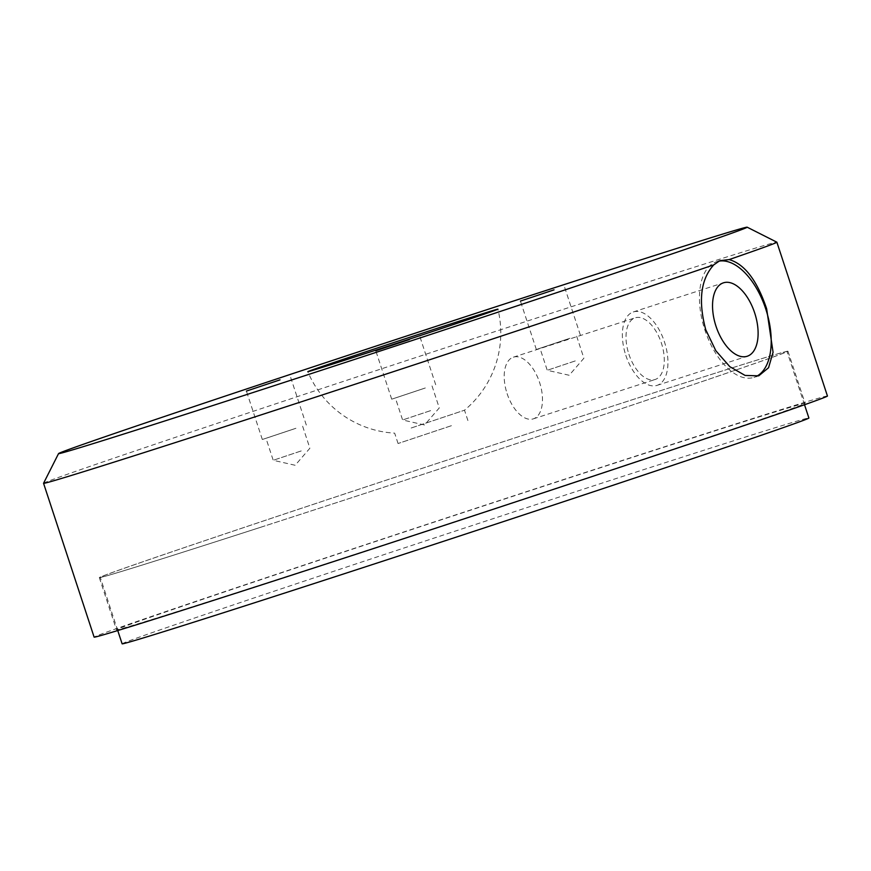 <?xml version="1.0" encoding="UTF-8"?>
<svg xmlns="http://www.w3.org/2000/svg" width="871" height="871" viewBox="0 0 871 871"><rect width="100%" height="100%" fill="white"/><g stroke="black" fill="none" stroke-linecap="round" stroke-linejoin="round"><path stroke-width="0.65" stroke-dasharray="4.36 3.27" d="M625.813 355.314A38.585 20.447 72.1 0 0 657.017 385.385A38.585 20.447 72.1 0 0 664.497 342.02A38.585 20.447 72.1 0 0 633.293 311.949A38.585 20.447 72.1 0 0 625.813 355.314M628.906 354.247A32.412 17.17 72.1 0 0 655.123 379.506A32.412 17.17 72.1 0 0 661.394 343.087A32.412 17.17 72.1 0 0 635.188 317.817A32.412 17.17 72.1 0 0 628.906 354.247M507.096 393.594A32.412 17.17 72.1 0 0 533.302 418.853A32.412 17.17 72.1 0 0 539.585 382.434A32.412 17.17 72.1 0 0 513.378 357.164A32.412 17.17 72.1 0 0 507.096 393.594M718.27 261.278A60.763 32.194 72.1 0 0 716.648 261.714A60.763 32.194 72.1 0 0 704.879 330A60.763 32.194 72.1 0 0 754.003 377.361A60.763 32.194 72.1 0 0 756.311 376.424M430.601 410.633L402.609 419.985L430.601 410.633M423.371 388.64L395.38 397.982L423.371 388.64M425.309 387.976L391.71 399.19L425.309 387.976M575.241 360.932L547.238 370.284L575.241 360.932M568.001 338.939L540.009 348.291L568.001 338.939M569.939 338.275L536.34 349.5L569.939 338.275M301.214 450.938L273.222 460.291L301.214 450.938M293.984 428.946L265.993 438.298L293.984 428.946M295.922 428.282L262.323 439.496L295.922 428.282M279.145 578.986A362.456 3.016 161.8 0 1 116.464 629.777A362.456 3.016 161.8 0 1 293.026 568.948A362.456 3.016 161.8 0 1 642.428 454.161A362.456 3.016 161.8 0 1 805.109 403.371A362.456 3.016 161.8 0 1 628.546 464.189A362.456 3.016 161.8 0 1 279.145 578.986M261.997 526.846A362.456 3.016 161.8 0 1 99.327 577.636A362.456 3.016 161.8 0 1 275.878 516.808A362.456 3.016 161.8 0 1 625.291 402.021A362.456 3.016 161.8 0 1 787.961 351.231A362.456 3.016 161.8 0 1 611.409 412.048A362.456 3.016 161.8 0 1 261.997 526.846M411.166 428.009L464.504 410.208L411.166 428.009M451.407 425.701L398.069 443.513L451.407 425.701M43.55 483.285A385.973 3.212 161.8 0 1 232.895 418.091A385.973 3.212 161.8 0 1 603.647 296.292A385.973 3.212 161.8 0 1 776.856 242.182M827.45 396.022A385.973 3.212 -18.2 0 0 654.219 450.111A385.973 3.212 -18.2 0 0 282.139 572.356A385.973 3.212 -18.2 0 0 94.122 637.126M122.114 643.811A361.476 3.005 161.8 0 1 173.786 625.149A361.476 3.005 161.8 0 1 559.236 497.047A361.476 3.005 161.8 0 1 808.887 418.015M735.364 370.197A361.476 3.005 161.8 0 1 349.902 498.299A361.476 3.005 161.8 0 1 100.252 577.331A361.476 3.005 161.8 0 1 151.924 558.67A361.476 3.005 161.8 0 1 537.385 430.568A361.476 3.005 161.8 0 1 787.025 351.536A361.476 3.005 161.8 0 1 735.364 370.197M657.017 385.385L747.187 356.261M533.302 418.853L655.123 379.506M754.003 377.361L758.75 375.826M432.027 385.929L439.267 407.933L424.558 424.972L402.609 419.985L395.38 397.982M391.71 399.19L375.793 350.773M576.667 336.239L583.897 358.231L569.188 375.27L547.238 370.284L540.009 348.291M536.34 349.5L520.423 301.083M302.651 426.246L309.88 448.238L295.171 465.277L273.222 460.291L265.993 438.298M262.323 439.496L246.406 391.079M99.327 577.636L116.464 629.777M398.069 443.513L394.672 433.159A100.361 100.361 0 0 1 307.811 371.667M467.901 420.551L464.504 410.208A100.361 100.361 0 0 0 497.918 309.161M787.961 351.231L805.109 403.371M306.309 425.037L290.391 376.62M580.336 335.03L564.408 286.613M435.696 384.732L419.778 336.315M716.648 261.714L719.816 260.69M513.378 357.164L635.188 317.817M633.293 311.949L723.463 282.814M117.748 630.539L100.252 577.331M804.521 404.743L787.025 351.536"/><path stroke-width="1.31" d="M754.667 312.896A38.585 20.447 -107.9 0 1 747.187 356.261A38.585 20.447 -107.9 0 1 715.984 326.179A38.585 20.447 -107.9 0 1 723.463 282.814A38.585 20.447 -107.9 0 1 754.667 312.896M729.136 259.58C744.618 264.055 757.117 280.451 766.643 308.791L773.067 352.298L768.56 367.736L758.75 375.826L745.097 375.434L729.844 366.691L715.82 350.73L705.739 329.728C698.052 300.778 700.741 279.156 713.785 264.86A385.973 3.212 161.8 0 1 216.781 429.229A385.973 3.212 161.8 0 1 43.55 483.318A385.973 3.212 161.8 0 1 43.55 483.285L94.122 637.126A385.973 3.212 -18.2 0 0 267.353 583.037A385.973 3.212 -18.2 0 0 639.434 460.792A385.973 3.212 -18.2 0 0 827.45 396.022L776.878 242.203A385.973 3.212 161.8 0 1 776.878 242.203A385.973 3.212 161.8 0 1 729.136 259.58L719.816 260.69L713.785 264.86M756.311 376.424A60.763 32.194 72.1 0 0 765.783 309.074A60.763 32.194 72.1 0 0 718.27 261.278M409.392 339.559L375.793 350.773L409.392 339.559M554.021 289.858L520.423 301.083L554.021 289.858M280.005 379.865L246.406 391.079L280.005 379.865M322.118 366.495A100.056 0.827 -18.2 0 0 307.811 371.667A100.056 0.827 -18.2 0 0 376.947 349.783A100.056 0.827 -18.2 0 0 483.623 314.333A100.056 0.827 -18.2 0 0 497.918 309.161A100.056 0.827 -18.2 0 0 428.848 331.034A100.056 0.827 -18.2 0 0 322.118 366.495M221.223 402.827A362.456 3.016 -18.2 0 0 571.877 287.615A362.456 3.016 -18.2 0 0 747.166 227.189A362.456 3.016 -18.2 0 0 584.517 278.001A362.456 3.016 -18.2 0 0 236.357 392.375A362.456 3.016 -18.2 0 0 58.553 453.595A362.456 3.016 -18.2 0 0 221.223 402.827M804.521 404.743L808.887 418.015A361.476 3.005 161.8 0 1 757.215 436.676A361.476 3.005 161.8 0 1 371.765 564.778A361.476 3.005 161.8 0 1 122.114 643.811L117.748 630.539M747.166 227.189L776.856 242.182M58.553 453.595L43.55 483.285"/></g></svg>
